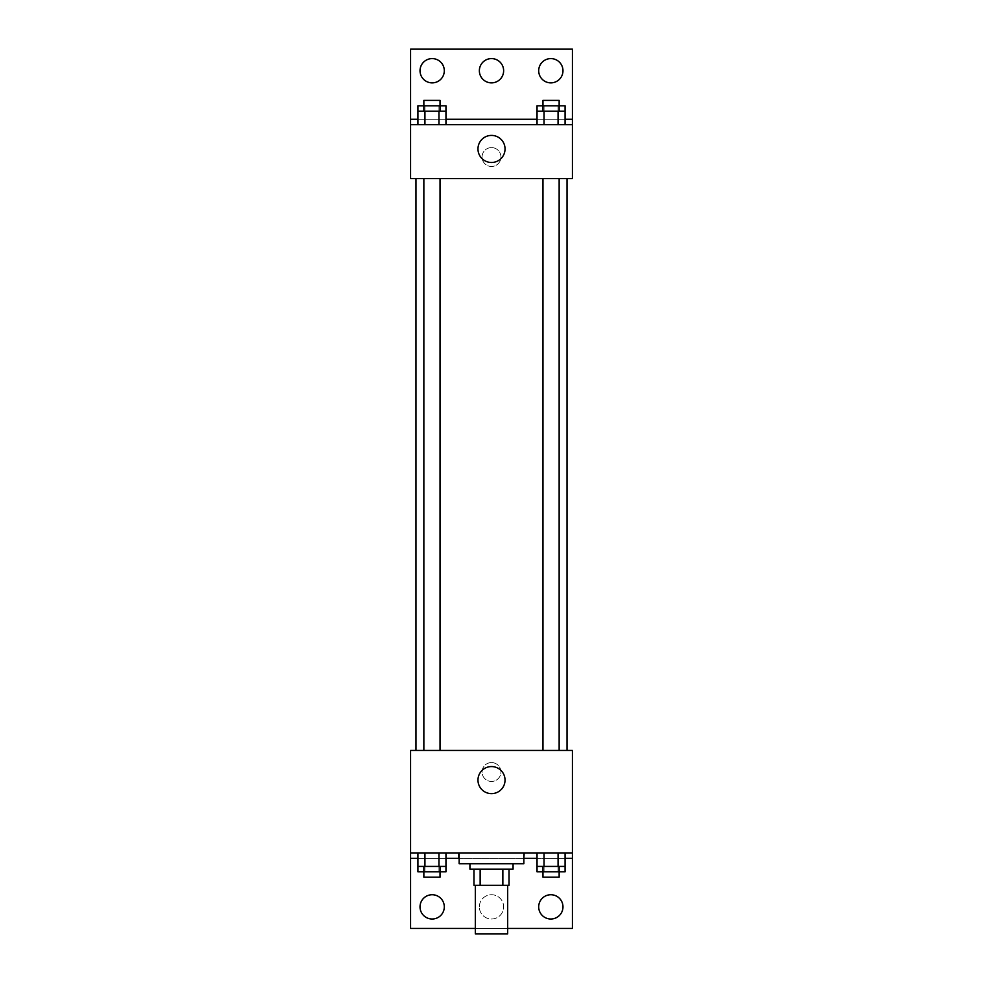 <?xml version="1.0" encoding="UTF-8"?>
<svg xmlns="http://www.w3.org/2000/svg" width="983" height="983" viewBox="0 0 983 983"><rect width="100%" height="100%" fill="white"/><g stroke="black" fill="none" stroke-linecap="round" stroke-linejoin="round"><path stroke-width="0.74" stroke-dasharray="4.92 3.69" d="M507.683 933.85L475.317 933.85M507.683 885.302L475.317 885.302L507.683 885.302M480.146 885.302L473.966 885.302L473.966 869.119L480.146 869.119L480.146 885.302L509.034 885.302M502.854 869.119L480.146 869.119L502.854 869.119L502.854 885.302M480.146 869.119L473.966 869.119M469.923 869.119L513.077 869.119M491.5 863.725L469.923 863.725L491.5 863.725M523.865 863.725L459.135 863.725M523.865 852.937L459.135 852.937L523.865 852.937M458.828 852.937L572.413 852.937L458.828 852.937M558.061 852.937L537.037 852.937L565.065 852.937L544.054 852.937L558.061 852.937L558.061 866.416L565.065 866.416L565.065 858.331L537.037 858.331L558.061 858.331L537.037 858.331L537.037 866.416L558.061 866.416M438.946 852.937L417.935 852.937L445.963 852.937L424.939 852.937L438.946 852.937L438.946 866.416L445.963 866.416L445.963 858.331L417.935 858.331L438.946 858.331L417.935 858.331L417.935 866.416L438.946 866.416M572.413 772.011L572.413 781.46L572.413 772.011M410.587 852.937L410.587 928.456L572.413 928.456L572.413 852.937L410.587 852.937L410.587 750.434L572.413 750.434L572.413 852.937M559.143 750.434L542.96 750.434L559.143 750.434L542.96 750.434L559.143 750.434L559.143 178.623L542.96 178.623L559.143 178.623M440.04 750.434L423.857 750.434L440.04 750.434L423.857 750.434L440.04 750.434L440.04 178.623L423.857 178.623L440.04 178.623M415.981 750.434L567.019 750.434L415.981 750.434M491.5 762.575A9.437 9.437 0 0 0 483.329 776.73A9.437 9.437 0 0 0 499.671 776.73A9.437 9.437 0 0 0 491.5 762.575A9.437 9.437 0 0 1 499.671 776.73A9.437 9.437 0 0 1 483.329 776.73A9.437 9.437 0 0 1 491.5 762.575M410.587 772.011L410.587 781.46L410.587 772.011M477.971 780.109A13.529 13.529 0 0 0 498.27 791.819A13.529 13.529 0 0 0 498.27 768.387A13.529 13.529 0 0 0 477.971 780.109M507.683 928.456L475.317 928.456M538.696 906.879A12.14 12.14 0 0 1 556.906 896.361A12.14 12.14 0 0 1 556.906 917.385A12.14 12.14 0 0 1 538.696 906.879M420.024 906.879A12.14 12.14 0 0 1 438.234 896.361A12.14 12.14 0 0 1 438.234 917.385A12.14 12.14 0 0 1 420.024 906.879M479.36 906.879A12.14 12.14 0 0 1 497.57 896.361A12.14 12.14 0 0 1 497.57 917.385A12.14 12.14 0 0 1 479.36 906.879A12.14 12.14 0 0 1 497.57 896.361A12.14 12.14 0 0 1 497.57 917.385A12.14 12.14 0 0 1 479.36 906.879M417.935 871.81L438.946 871.81L438.946 858.331L417.935 858.331L445.963 858.331L438.946 858.331L445.963 858.331L438.946 858.331L438.946 871.81L445.963 871.81M537.037 871.81L558.061 871.81L558.061 858.331L537.037 858.331L565.065 858.331L558.061 858.331L565.065 858.331L558.061 858.331L558.061 871.81L565.065 871.81M523.865 858.331L459.135 858.331M572.413 858.331L410.587 858.331M567.019 178.623L415.981 178.623L567.019 178.623M410.587 178.623L572.413 178.623L572.413 124.669L410.587 124.669L410.587 178.623M491.5 147.597A9.437 9.437 0 0 0 483.329 161.765A9.437 9.437 0 0 0 499.671 161.765A9.437 9.437 0 0 0 491.5 147.597A9.437 9.437 0 0 1 499.671 161.765A9.437 9.437 0 0 1 483.329 161.765A9.437 9.437 0 0 1 491.5 147.597M572.413 157.034L572.413 166.483L572.413 157.034M410.587 124.669L410.587 49.15L572.413 49.15L572.413 124.669L410.587 124.669L572.413 124.669M417.935 124.669L445.963 124.669L417.935 124.669M565.065 124.669L544.054 124.669L565.065 124.669M537.037 124.669L558.061 124.669L537.037 124.669M410.587 157.034L410.587 166.483L410.587 157.034M477.971 148.949A13.529 13.529 0 0 0 498.27 160.671A13.529 13.529 0 0 0 498.27 137.227A13.529 13.529 0 0 0 477.971 148.949M479.36 70.727A12.14 12.14 0 0 1 497.57 60.221A12.14 12.14 0 0 1 497.57 81.245A12.14 12.14 0 0 1 479.36 70.727M444.304 70.727A12.14 12.14 0 0 1 426.094 81.245A12.14 12.14 0 0 1 426.094 60.221A12.14 12.14 0 0 1 444.304 70.727M562.976 70.727A12.14 12.14 0 0 1 544.766 81.245A12.14 12.14 0 0 1 544.766 60.221A12.14 12.14 0 0 1 562.976 70.727M438.946 111.19L417.935 111.19L417.935 119.275L445.963 119.275L424.939 119.275L445.963 119.275L438.946 119.275L445.963 119.275L445.963 111.19L438.946 111.19L438.946 124.669M558.061 111.19L537.037 111.19L537.037 119.275L565.065 119.275L544.054 119.275L565.065 119.275L558.061 119.275L565.065 119.275L565.065 111.19L558.061 111.19L558.061 124.669M410.587 119.275L572.413 119.275M559.143 111.19L542.96 111.19L559.143 111.19M544.054 111.19L544.054 124.669M559.143 105.795L542.96 105.795L559.143 105.795M440.04 111.19L423.857 111.19L440.04 111.19M424.939 111.19L424.939 124.669M440.04 105.795L423.857 105.795L440.04 105.795M537.037 105.795L565.065 105.795M537.037 119.275L558.061 119.275L537.037 119.275M544.054 105.795L544.054 119.275L544.054 105.795M558.061 105.795L558.061 119.275L558.061 105.795M559.143 100.401L542.96 100.401M417.935 105.795L445.963 105.795M417.935 119.275L438.946 119.275L417.935 119.275M424.939 105.795L424.939 119.275L424.939 105.795M438.946 105.795L438.946 119.275L438.946 105.795M440.04 100.401L423.857 100.401M559.143 866.416L542.96 866.416L559.143 866.416M544.054 852.937L544.054 866.416M559.143 871.81L542.96 871.81L559.143 871.81M440.04 866.416L423.857 866.416L440.04 866.416M424.939 852.937L424.939 866.416M440.04 871.81L423.857 871.81L440.04 871.81M544.054 858.331L544.054 871.81L544.054 858.331M559.143 877.205L542.96 877.205M424.939 858.331L424.939 871.81L424.939 858.331M440.04 877.205L423.857 877.205M423.857 178.623L423.857 750.434M542.96 178.623L542.96 750.434"/><path stroke-width="1.47" d="M475.317 885.302L475.317 933.85L507.683 933.85L507.683 885.302M502.854 869.119L502.854 885.302L473.966 885.302L473.966 869.119M502.854 885.302L509.034 885.302L509.034 869.119L509.034 885.302M513.077 863.725L513.077 869.119L469.923 869.119L469.923 863.725M480.146 869.119L480.146 885.302M459.135 852.937L459.135 863.725L523.865 863.725L523.865 852.937M410.587 852.937L410.587 750.434L572.413 750.434L572.413 852.937L410.587 852.937L410.587 928.456L475.317 928.456M572.413 852.937L572.413 928.456L507.683 928.456M477.971 780.109A13.529 13.529 0 0 1 498.27 768.387A13.529 13.529 0 0 1 498.27 791.819A13.529 13.529 0 0 1 477.971 780.109M524.172 852.937L523.865 858.331M572.413 858.331L565.065 858.331M537.037 858.331L524.172 858.331M458.828 852.937L458.828 858.331L445.963 858.331M417.935 858.331L410.587 858.331M538.696 906.879A12.14 12.14 0 0 1 556.906 896.361A12.14 12.14 0 0 1 556.906 917.385A12.14 12.14 0 0 1 538.696 906.879M420.024 906.879A12.14 12.14 0 0 1 438.234 896.361A12.14 12.14 0 0 1 438.234 917.385A12.14 12.14 0 0 1 420.024 906.879M567.019 178.623L567.019 750.434M559.143 750.434L559.143 178.623M440.04 178.623L440.04 750.434M572.413 178.623L410.587 178.623L410.587 49.15L572.413 49.15L572.413 178.623M572.413 124.669L410.587 124.669M477.971 148.949A13.529 13.529 0 0 1 498.27 137.227A13.529 13.529 0 0 1 498.27 160.671A13.529 13.529 0 0 1 477.971 148.949M410.587 119.275L417.935 119.275M445.963 119.275L537.037 119.275M565.065 119.275L572.413 119.275M479.36 70.727A12.14 12.14 0 0 1 497.57 60.221A12.14 12.14 0 0 1 497.57 81.245A12.14 12.14 0 0 1 479.36 70.727M444.304 70.727A12.14 12.14 0 0 1 426.094 81.245A12.14 12.14 0 0 1 426.094 60.221A12.14 12.14 0 0 1 444.304 70.727M562.976 70.727A12.14 12.14 0 0 1 544.766 81.245A12.14 12.14 0 0 1 544.766 60.221A12.14 12.14 0 0 1 562.976 70.727M559.143 111.19L559.143 100.401L542.96 100.401L542.96 105.795L565.065 105.795L565.065 111.19L537.037 111.19L537.037 124.669M565.065 111.19L565.065 124.669M558.061 111.19L558.061 124.669M544.054 111.19L544.054 124.669M440.04 111.19L440.04 100.401L423.857 100.401L423.857 105.795L445.963 105.795L445.963 111.19L417.935 111.19L417.935 124.669M445.963 111.19L445.963 124.669M438.946 111.19L438.946 124.669M424.939 111.19L424.939 124.669M542.96 111.19L542.96 105.795L537.037 105.795L537.037 111.19M423.857 111.19L423.857 105.795L417.935 105.795L417.935 111.19M565.065 852.937L565.065 866.416L537.037 866.416L537.037 871.81L559.143 871.81L559.143 877.205L542.96 877.205L542.96 866.416M537.037 852.937L537.037 866.416M558.061 852.937L558.061 866.416M544.054 852.937L544.054 866.416M559.143 866.416L559.143 871.81L565.065 871.81L565.065 866.416M445.963 852.937L445.963 866.416L417.935 866.416L417.935 871.81L440.04 871.81L440.04 877.205L423.857 877.205L423.857 866.416M417.935 852.937L417.935 866.416M438.946 852.937L438.946 866.416M424.939 852.937L424.939 866.416M440.04 866.416L440.04 871.81L445.963 871.81L445.963 866.416M415.981 178.623L415.981 750.434M542.96 750.434L542.96 178.623M423.857 178.623L423.857 750.434"/></g></svg>
